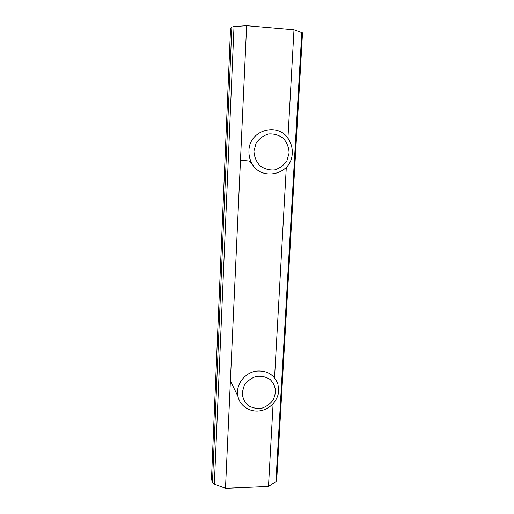 <?xml version="1.0" encoding="UTF-8"?>
<svg xmlns="http://www.w3.org/2000/svg" width="514" height="514" viewBox="0 0 514 514"><rect width="100%" height="100%" fill="white"/><g stroke="black" fill="none" stroke-linecap="round" stroke-linejoin="round"><path stroke-width="0.77" d="M253.73 166.073L249.329 161.081M234.018 26.58L231.853 27.075L230.542 28.463L211.492 479.17L212.475 482.652L214.344 484.169L234.018 26.58L246.63 25.7L225.492 488.3L214.344 484.169M301.776 32.414L275.915 481.612L276.667 480.577L302.508 32.909L293.989 29.806L246.63 25.7M275.915 481.612L268.475 486.462L225.492 488.3M268.475 486.462L273.095 403.786M274.547 377.764L286.304 167.294M287.924 138.324L293.989 29.806M292.235 153.121C292.472 148.328 291.361 143.894 288.919 139.808C279.018 121.574 248.975 129.695 248.943 150.885C248.789 154.496 249.425 157.946 250.845 161.235C259.005 182.309 292.036 175.582 292.235 153.121M289.119 152.941L286.953 160.709C283.876 165.29 279.751 168.361 274.579 169.922C269.207 170.333 264.312 168.933 259.898 165.726C256.229 161.608 254.244 156.744 253.935 151.122L256.081 143.252C259.197 138.607 263.374 135.51 268.616 133.968C274.039 133.608 278.948 135.073 283.33 138.343C286.934 142.5 288.862 147.364 289.119 152.941M250.986 161.55L250.62 161.518L250.98 161.531M278.691 390.736L277.92 384.119C274.11 374.443 266.734 370.125 255.799 371.159C246.02 372.836 237.943 381.78 237.532 391.392L237.95 396.416C239.993 405.97 249.772 412.376 259.763 410.885C269.76 409.491 278.17 400.528 278.691 390.736M275.645 392.131L273.615 399.217C270.698 403.496 266.785 406.497 261.877 408.212C256.769 408.906 252.117 407.955 247.909 405.36C244.413 401.909 242.512 397.682 242.203 392.677L244.227 385.506C247.17 381.17 251.134 378.143 256.107 376.441C261.26 375.785 265.924 376.788 270.101 379.441C273.538 382.936 275.388 387.164 275.645 392.131M231.853 27.075L212.475 482.652M250.845 161.235L240.481 160.182M237.95 396.416L230.4 380.829"/></g></svg>
